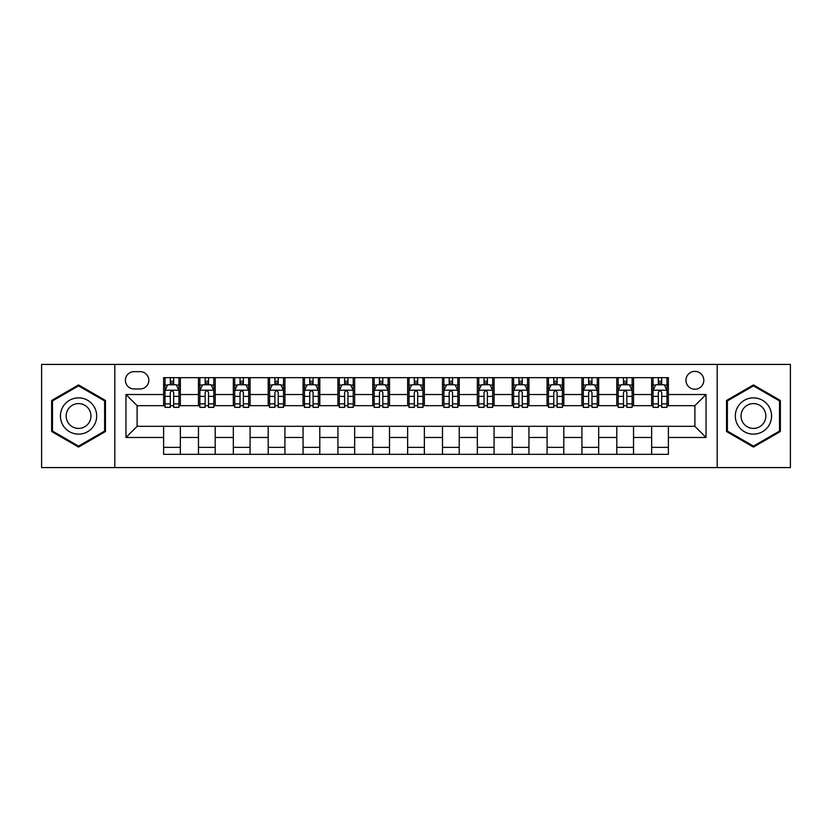 <?xml version="1.0" encoding="UTF-8"?>
<svg xmlns="http://www.w3.org/2000/svg" width="832" height="832" viewBox="0 0 832 832"><rect width="100%" height="100%" fill="white"/><g stroke="black" fill="none" stroke-linecap="round" stroke-linejoin="round"><path stroke-width="1.25" d="M694.886 371.374A8.923 8.923 0 0 0 685.963 380.307A8.923 8.923 0 0 0 694.886 389.23A8.923 8.923 0 0 0 703.81 380.307A8.923 8.923 0 0 0 694.886 371.374M717.194 467.594L790.4 467.594L790.4 364.406L717.194 364.406L717.194 467.594L114.806 467.594L114.806 364.406L41.6 364.406L41.6 467.594L114.806 467.594M134.046 388.95L140.182 388.95A8.642 8.642 0 0 0 148.834 380.307A8.642 8.642 0 0 0 140.182 371.654L134.046 371.654A8.642 8.642 0 0 0 125.403 380.307A8.642 8.642 0 0 0 134.046 388.95M717.194 364.406L114.806 364.406M163.613 437.476L125.965 437.476L125.965 394.524L163.613 394.524L163.613 405.683L137.114 405.683L137.114 426.317L163.613 426.317L163.613 454.345L668.387 454.345L668.387 426.317L694.886 426.317L694.886 405.683L668.387 405.683L668.387 394.524L706.035 394.524L706.035 437.476L668.387 437.476M668.387 394.524L668.387 377.655L163.613 377.655L163.613 394.524M651.654 377.655L651.654 405.683L653.047 405.683M658.351 405.683L661.7 405.683M666.994 405.683L668.387 405.683M651.654 405.683L632.133 405.683M616.793 377.655L616.793 405.683L618.186 405.683M623.49 405.683L626.839 405.683M616.793 405.683L597.272 405.683M581.932 377.655L581.932 405.683L583.326 405.683M588.63 405.683L591.978 405.683M581.932 405.683L562.411 405.683M547.071 377.655L547.071 405.683L548.465 405.683M553.769 405.683L557.118 405.683M547.071 405.683L527.55 405.683M512.21 377.655L512.21 405.683L513.604 405.683M518.908 405.683L522.257 405.683M512.21 405.683L492.69 405.683M477.35 377.655L477.35 405.683L478.754 405.683M484.047 405.683L487.396 405.683M477.35 405.683L457.829 405.683M442.489 377.655L442.489 405.683L443.893 405.683M449.186 405.683L452.535 405.683M442.489 405.683L422.968 405.683M407.638 377.655L407.638 405.683L409.032 405.683M414.326 405.683L417.674 405.683M407.638 405.683L388.107 405.683M372.778 377.655L372.778 405.683L374.171 405.683M379.465 405.683L382.814 405.683M372.778 405.683L353.246 405.683M337.917 377.655L337.917 405.683L339.31 405.683M344.604 405.683L347.953 405.683M337.917 405.683L318.396 405.683M303.056 377.655L303.056 405.683L304.45 405.683M309.743 405.683L313.092 405.683M303.056 405.683L283.535 405.683M268.195 377.655L268.195 405.683L269.589 405.683M274.882 405.683L278.231 405.683M268.195 405.683L248.674 405.683M233.334 377.655L233.334 405.683L234.728 405.683M240.022 405.683L243.37 405.683M233.334 405.683L213.814 405.683M198.474 377.655L198.474 405.683L199.867 405.683M205.161 405.683L208.51 405.683M198.474 405.683L178.953 405.683M163.613 405.683L165.006 405.683M170.3 405.683L173.649 405.683M163.613 426.317L180.346 426.317L180.346 454.345M668.387 426.317L180.346 426.317M180.346 377.655L180.346 405.683M163.613 384.623L165.006 384.623M170.3 384.623L173.649 384.623M178.953 384.623L180.346 384.623M163.613 447.377L180.346 447.377M198.474 426.317L198.474 454.345M215.207 377.655L215.207 405.683M198.474 384.623L199.867 384.623M205.161 384.623L208.51 384.623M213.814 384.623L215.207 384.623M215.207 426.317L215.207 454.345M198.474 447.377L215.207 447.377M233.334 426.317L233.334 454.345M250.068 426.317L250.068 454.345M233.334 447.377L250.068 447.377M250.068 377.655L250.068 405.683M233.334 384.623L234.728 384.623M240.022 384.623L243.37 384.623M248.674 384.623L250.068 384.623M268.195 426.317L268.195 454.345M284.929 426.317L284.929 454.345M268.195 447.377L284.929 447.377M284.929 377.655L284.929 405.683M268.195 384.623L269.589 384.623M274.882 384.623L278.231 384.623M283.535 384.623L284.929 384.623M303.056 426.317L303.056 454.345M319.79 426.317L319.79 454.345M303.056 447.377L319.79 447.377M319.79 377.655L319.79 405.683M303.056 384.623L304.45 384.623M309.743 384.623L313.092 384.623M318.396 384.623L319.79 384.623M337.917 426.317L337.917 454.345M354.65 426.317L354.65 454.345M337.917 447.377L354.65 447.377M354.65 377.655L354.65 405.683M337.917 384.623L339.31 384.623M344.604 384.623L347.953 384.623M353.246 384.623L354.65 384.623M372.778 426.317L372.778 454.345M389.511 426.317L389.511 454.345M372.778 447.377L389.511 447.377M389.511 377.655L389.511 405.683M372.778 384.623L374.171 384.623M379.465 384.623L382.814 384.623M388.107 384.623L389.511 384.623M407.638 426.317L407.638 454.345M424.362 426.317L424.362 454.345M407.638 447.377L424.362 447.377M424.362 377.655L424.362 405.683M407.638 384.623L409.032 384.623M414.326 384.623L417.674 384.623M422.968 384.623L424.362 384.623M442.489 426.317L442.489 454.345M459.222 426.317L459.222 454.345M442.489 447.377L459.222 447.377M459.222 377.655L459.222 405.683M442.489 384.623L443.893 384.623M449.186 384.623L452.535 384.623M457.829 384.623L459.222 384.623M477.35 426.317L477.35 454.345M494.083 426.317L494.083 454.345M477.35 447.377L494.083 447.377M494.083 377.655L494.083 405.683M477.35 384.623L478.754 384.623M484.047 384.623L487.396 384.623M492.69 384.623L494.083 384.623M512.21 426.317L512.21 454.345M528.944 426.317L528.944 454.345M512.21 447.377L528.944 447.377M528.944 377.655L528.944 405.683M512.21 384.623L513.604 384.623M518.908 384.623L522.257 384.623M527.55 384.623L528.944 384.623M547.071 426.317L547.071 454.345M563.805 426.317L563.805 454.345M547.071 447.377L563.805 447.377M563.805 377.655L563.805 405.683M547.071 384.623L548.465 384.623M553.769 384.623L557.118 384.623M562.411 384.623L563.805 384.623M581.932 426.317L581.932 454.345M598.666 426.317L598.666 454.345M581.932 447.377L598.666 447.377M598.666 377.655L598.666 405.683M581.932 384.623L583.326 384.623M588.63 384.623L591.978 384.623M597.272 384.623L598.666 384.623M616.793 426.317L616.793 454.345M633.526 426.317L633.526 454.345M616.793 447.377L633.526 447.377M633.526 377.655L633.526 405.683M616.793 384.623L618.186 384.623M623.49 384.623L626.839 384.623M632.133 384.623L633.526 384.623M651.654 426.317L651.654 454.345M651.654 447.377L668.387 447.377M651.654 384.623L653.047 384.623M658.351 384.623L661.7 384.623M666.994 384.623L668.387 384.623M137.114 405.683L125.965 394.524M137.114 426.317L125.965 437.476M706.035 394.524L694.886 405.683M706.035 437.476L694.886 426.317M78.551 447.075L105.466 431.538L105.466 400.462L78.551 384.925L51.636 400.462L51.636 431.538L78.551 447.075M780.364 400.462L753.449 384.925L726.534 400.462L726.534 431.538L753.449 447.075L780.364 431.538L780.364 400.462M173.649 381.274L170.3 381.274M178.953 403.863L173.649 403.863L173.649 407.358L178.953 407.358L178.953 390.343L176.166 384.769L167.794 384.769L165.006 390.343L165.006 407.358L170.3 407.358L170.3 403.863L165.006 403.863M165.006 390.343L165.006 377.655M178.953 390.343L178.953 377.655M170.3 384.769L170.3 377.655M173.649 377.655L173.649 384.769M173.649 403.863L173.649 392.434C172.536 390.281 171.423 390.281 170.3 392.434L170.3 403.863M208.51 381.274L205.161 381.274M213.814 403.863L208.51 403.863L208.51 407.358L213.814 407.358L213.814 390.343L211.026 384.769L202.654 384.769L199.867 390.343L199.867 407.358L205.161 407.358L205.161 403.863L199.867 403.863M199.867 390.343L199.867 377.655M213.814 390.343L213.814 377.655M205.161 384.769L205.161 377.655M208.51 377.655L208.51 384.769M208.51 403.863L208.51 392.434C207.397 390.281 206.284 390.281 205.161 392.434L205.161 403.863M243.37 381.274L240.022 381.274M248.674 403.863L243.37 403.863L243.37 407.358L248.674 407.358L248.674 390.343L245.877 384.769L237.515 384.769L234.728 390.343L234.728 407.358L240.022 407.358L240.022 403.863L234.728 403.863M234.728 390.343L234.728 377.655M248.674 390.343L248.674 377.655M240.022 384.769L240.022 377.655M243.37 377.655L243.37 384.769M243.37 403.863L243.37 392.434C242.258 390.281 241.145 390.281 240.022 392.434L240.022 403.863M278.231 381.274L274.882 381.274M283.535 403.863L278.231 403.863L278.231 407.358L283.535 407.358L283.535 390.343L280.738 384.769L272.376 384.769L269.589 390.343L269.589 407.358L274.882 407.358L274.882 403.863L269.589 403.863M269.589 390.343L269.589 377.655M283.535 390.343L283.535 377.655M274.882 384.769L274.882 377.655M278.231 377.655L278.231 384.769M278.231 403.863L278.231 392.434C277.118 390.281 276.006 390.281 274.882 392.434L274.882 403.863M313.092 381.274L309.743 381.274M318.396 403.863L313.092 403.863L313.092 407.358L318.396 407.358L318.396 390.343L315.598 384.769L307.237 384.769L304.45 390.343L304.45 407.358L309.743 407.358L309.743 403.863L304.45 403.863M304.45 390.343L304.45 377.655M318.396 390.343L318.396 377.655M309.743 384.769L309.743 377.655M313.092 377.655L313.092 384.769M313.092 403.863L313.092 392.434C311.979 390.281 310.866 390.281 309.743 392.434L309.743 403.863M94.255 406.931A18.127 18.127 0 0 0 69.493 400.306A18.127 18.127 0 0 0 62.858 425.069A18.127 18.127 0 0 0 87.62 431.694A18.127 18.127 0 0 0 94.255 406.931M89.294 409.791A12.407 12.407 0 0 0 72.342 405.257A12.407 12.407 0 0 0 67.808 422.209A12.407 12.407 0 0 0 84.76 426.743A12.407 12.407 0 0 0 89.294 409.791M78.551 446.108L52.478 431.059L52.478 400.941L78.551 385.892L104.624 400.941L104.624 431.059L78.551 446.108M753.449 434.127A18.127 18.127 0 0 0 771.576 416A18.127 18.127 0 0 0 753.449 397.873A18.127 18.127 0 0 0 735.322 416A18.127 18.127 0 0 0 753.449 434.127M753.449 428.407A12.407 12.407 0 0 0 765.856 416A12.407 12.407 0 0 0 753.449 403.593A12.407 12.407 0 0 0 741.042 416A12.407 12.407 0 0 0 753.449 428.407M727.376 400.941L753.449 385.892L779.522 400.941L779.522 431.059L753.449 446.108L727.376 431.059L727.376 400.941M347.953 381.274L344.604 381.274M353.246 403.863L347.953 403.863L347.953 407.358L353.246 407.358L353.246 390.343L350.459 384.769L342.098 384.769L339.31 390.343L339.31 407.358L344.604 407.358L344.604 403.863L339.31 403.863M339.31 390.343L339.31 377.655M353.246 390.343L353.246 377.655M344.604 384.769L344.604 377.655M347.953 377.655L347.953 384.769M347.953 403.863L347.953 392.434C346.84 390.281 345.727 390.281 344.604 392.434L344.604 403.863M382.814 381.274L379.465 381.274M388.107 403.863L382.814 403.863L382.814 407.358L388.107 407.358L388.107 390.343L385.32 384.769L376.958 384.769L374.171 390.343L374.171 407.358L379.465 407.358L379.465 403.863L374.171 403.863M374.171 390.343L374.171 377.655M388.107 390.343L388.107 377.655M379.465 384.769L379.465 377.655M382.814 377.655L382.814 384.769M382.814 403.863L382.814 392.434C381.701 390.281 380.588 390.281 379.465 392.434L379.465 403.863M417.674 381.274L414.326 381.274M422.968 403.863L417.674 403.863L417.674 407.358L422.968 407.358L422.968 390.343L420.181 384.769L411.819 384.769L409.032 390.343L409.032 407.358L414.326 407.358L414.326 403.863L409.032 403.863M409.032 390.343L409.032 377.655M422.968 390.343L422.968 377.655M414.326 384.769L414.326 377.655M417.674 377.655L417.674 384.769M417.674 403.863L417.674 392.434C416.562 390.281 415.449 390.281 414.326 392.434L414.326 403.863M452.535 381.274L449.186 381.274M457.829 403.863L452.535 403.863L452.535 407.358L457.829 407.358L457.829 390.343L455.042 384.769L446.68 384.769L443.893 390.343L443.893 407.358L449.186 407.358L449.186 403.863L443.893 403.863M443.893 390.343L443.893 377.655M457.829 390.343L457.829 377.655M449.186 384.769L449.186 377.655M452.535 377.655L452.535 384.769M452.535 403.863L452.535 392.434C451.422 390.281 450.299 390.281 449.186 392.434L449.186 403.863M487.396 381.274L484.047 381.274M492.69 403.863L487.396 403.863L487.396 407.358L492.69 407.358L492.69 390.343L489.902 384.769L481.541 384.769L478.754 390.343L478.754 407.358L484.047 407.358L484.047 403.863L478.754 403.863M478.754 390.343L478.754 377.655M492.69 390.343L492.69 377.655M484.047 384.769L484.047 377.655M487.396 377.655L487.396 384.769M487.396 403.863L487.396 392.434C486.283 390.281 485.16 390.281 484.047 392.434L484.047 403.863M522.257 381.274L518.908 381.274M527.55 403.863L522.257 403.863L522.257 407.358L527.55 407.358L527.55 390.343L524.763 384.769L516.402 384.769L513.604 390.343L513.604 407.358L518.908 407.358L518.908 403.863L513.604 403.863M513.604 390.343L513.604 377.655M527.55 390.343L527.55 377.655M518.908 384.769L518.908 377.655M522.257 377.655L522.257 384.769M522.257 403.863L522.257 392.434C521.144 390.281 520.021 390.281 518.908 392.434L518.908 403.863M557.118 381.274L553.769 381.274M562.411 403.863L557.118 403.863L557.118 407.358L562.411 407.358L562.411 390.343L559.624 384.769L551.262 384.769L548.465 390.343L548.465 407.358L553.769 407.358L553.769 403.863L548.465 403.863M548.465 390.343L548.465 377.655M562.411 390.343L562.411 377.655M553.769 384.769L553.769 377.655M557.118 377.655L557.118 384.769M557.118 403.863L557.118 392.434C556.005 390.281 554.882 390.281 553.769 392.434L553.769 403.863M591.978 381.274L588.63 381.274M597.272 403.863L591.978 403.863L591.978 407.358L597.272 407.358L597.272 390.343L594.485 384.769L586.123 384.769L583.326 390.343L583.326 407.358L588.63 407.358L588.63 403.863L583.326 403.863M583.326 390.343L583.326 377.655M597.272 390.343L597.272 377.655M588.63 384.769L588.63 377.655M591.978 377.655L591.978 384.769M591.978 403.863L591.978 392.434C590.866 390.281 589.742 390.281 588.63 392.434L588.63 403.863M626.839 381.274L623.49 381.274M632.133 403.863L626.839 403.863L626.839 407.358L632.133 407.358L632.133 390.343L629.346 384.769L620.974 384.769L618.186 390.343L618.186 407.358L623.49 407.358L623.49 403.863L618.186 403.863M618.186 390.343L618.186 377.655M632.133 390.343L632.133 377.655M623.49 384.769L623.49 377.655M626.839 377.655L626.839 384.769M626.839 403.863L626.839 392.434C625.726 390.281 624.603 390.281 623.49 392.434L623.49 403.863M661.7 381.274L658.351 381.274M666.994 403.863L661.7 403.863L661.7 407.358L666.994 407.358L666.994 390.343L664.206 384.769L655.834 384.769L653.047 390.343L653.047 407.358L658.351 407.358L658.351 403.863L653.047 403.863M653.047 390.343L653.047 377.655M666.994 390.343L666.994 377.655M658.351 384.769L658.351 377.655M661.7 377.655L661.7 384.769M661.7 403.863L661.7 392.434C660.577 390.281 659.464 390.281 658.351 392.434L658.351 403.863M198.474 437.476L180.346 437.476M198.474 394.524L180.346 394.524M233.334 394.524L215.207 394.524M233.334 437.476L215.207 437.476M268.195 394.524L250.068 394.524M268.195 437.476L250.068 437.476M303.056 394.524L284.929 394.524M303.056 437.476L284.929 437.476M337.917 394.524L319.79 394.524M337.917 437.476L319.79 437.476M372.778 394.524L354.65 394.524M372.778 437.476L354.65 437.476M407.638 394.524L389.511 394.524M407.638 437.476L389.511 437.476M442.489 394.524L424.362 394.524M442.489 437.476L424.362 437.476M477.35 394.524L459.222 394.524M477.35 437.476L459.222 437.476M512.21 394.524L494.083 394.524M512.21 437.476L494.083 437.476M547.071 394.524L528.944 394.524M547.071 437.476L528.944 437.476M581.932 394.524L563.805 394.524M581.932 437.476L563.805 437.476M616.793 394.524L598.666 394.524M616.793 437.476L598.666 437.476M651.654 394.524L633.526 394.524M651.654 437.476L633.526 437.476M178.88 390.208L165.079 390.208M165.006 385.102L167.627 385.102M176.332 385.102L178.953 385.102M170.3 396.386L165.006 396.386M178.953 396.386L173.649 396.386M173.649 383.053L170.3 383.053M213.741 390.208L199.94 390.208M199.867 385.102L202.488 385.102M211.193 385.102L213.814 385.102M205.161 396.386L199.867 396.386M213.814 396.386L208.51 396.386M208.51 383.053L205.161 383.053M248.602 390.208L234.801 390.208M234.728 385.102L237.349 385.102M246.054 385.102L248.674 385.102M240.022 396.386L234.728 396.386M248.674 396.386L243.37 396.386M243.37 383.053L240.022 383.053M283.462 390.208L269.651 390.208M269.589 385.102L272.21 385.102M280.914 385.102L283.535 385.102M274.882 396.386L269.589 396.386M283.535 396.386L278.231 396.386M278.231 383.053L274.882 383.053M318.323 390.208L304.512 390.208M304.45 385.102L307.07 385.102M315.765 385.102L318.396 385.102M309.743 396.386L304.45 396.386M318.396 396.386L313.092 396.386M313.092 383.053L309.743 383.053M353.184 390.208L339.373 390.208M339.31 385.102L341.931 385.102M350.626 385.102L353.246 385.102M344.604 396.386L339.31 396.386M353.246 396.386L347.953 396.386M347.953 383.053L344.604 383.053M388.045 390.208L374.234 390.208M374.171 385.102L376.792 385.102M385.486 385.102L388.107 385.102M379.465 396.386L374.171 396.386M388.107 396.386L382.814 396.386M382.814 383.053L379.465 383.053M422.906 390.208L409.094 390.208M409.032 385.102L411.653 385.102M420.347 385.102L422.968 385.102M414.326 396.386L409.032 396.386M422.968 396.386L417.674 396.386M417.674 383.053L414.326 383.053M457.766 390.208L443.955 390.208M443.893 385.102L446.514 385.102M455.208 385.102L457.829 385.102M449.186 396.386L443.893 396.386M457.829 396.386L452.535 396.386M452.535 383.053L449.186 383.053M492.627 390.208L478.816 390.208M478.754 385.102L481.374 385.102M490.069 385.102L492.69 385.102M484.047 396.386L478.754 396.386M492.69 396.386L487.396 396.386M487.396 383.053L484.047 383.053M527.488 390.208L513.677 390.208M513.604 385.102L516.235 385.102M524.93 385.102L527.55 385.102M518.908 396.386L513.604 396.386M527.55 396.386L522.257 396.386M522.257 383.053L518.908 383.053M562.349 390.208L548.538 390.208M548.465 385.102L551.086 385.102M559.79 385.102L562.411 385.102M553.769 396.386L548.465 396.386M562.411 396.386L557.118 396.386M557.118 383.053L553.769 383.053M597.199 390.208L583.398 390.208M583.326 385.102L585.946 385.102M594.651 385.102L597.272 385.102M588.63 396.386L583.326 396.386M597.272 396.386L591.978 396.386M591.978 383.053L588.63 383.053M632.06 390.208L618.259 390.208M618.186 385.102L620.807 385.102M629.512 385.102L632.133 385.102M623.49 396.386L618.186 396.386M632.133 396.386L626.839 396.386M626.839 383.053L623.49 383.053M666.921 390.208L653.12 390.208M653.047 385.102L655.668 385.102M664.373 385.102L666.994 385.102M658.351 396.386L653.047 396.386M666.994 396.386L661.7 396.386M661.7 383.053L658.351 383.053"/></g></svg>

